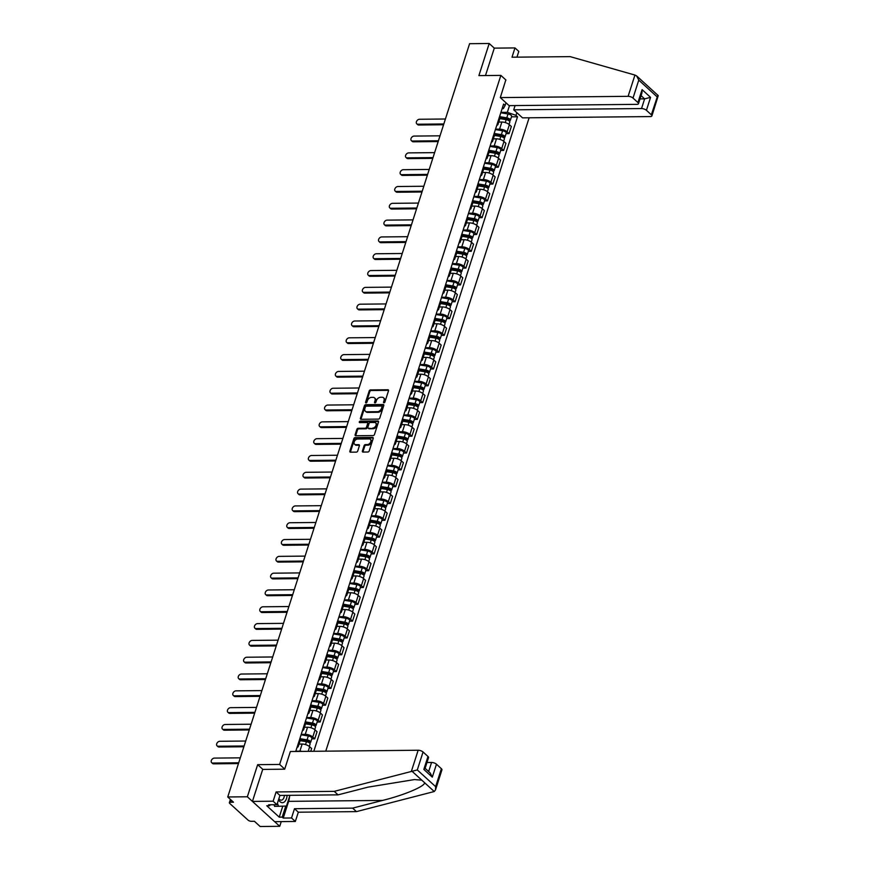 <?xml version="1.0" encoding="UTF-8"?>
<svg xmlns="http://www.w3.org/2000/svg" width="870" height="870" viewBox="0 0 870 870"><rect width="100%" height="100%" fill="white"/><g stroke="black" fill="none" stroke-linecap="round" stroke-linejoin="round"><path stroke-width="1.3" d="M383.985 402.799A0.848 0.587 -47.6 0 0 384.899 402.049L388.509 390.815A1.207 0.848 -47.6 0 0 387.889 389.76L370.479 389.934A1.207 0.848 -47.6 0 0 369.174 391L365.563 402.244A0.848 0.587 -47.6 0 0 366.912 402.223L367.379 400.776A3.861 2.708 -47.6 0 1 371.566 397.362L373.012 397.34A3.861 2.708 -47.6 0 1 374.524 397.873A3.861 2.708 -47.6 0 1 375.024 400.7L374.557 402.147A0.848 0.587 -47.6 0 0 375.905 402.136L376.373 400.689A3.861 2.708 -47.6 0 1 380.56 397.264L382.006 397.253A3.861 2.708 -47.6 0 1 383.518 397.786A3.861 2.708 -47.6 0 1 384.018 400.613L383.55 402.06A0.848 0.587 -47.6 0 0 383.985 402.799M362.388 451.008A1.207 0.848 -47.6 0 0 363.018 452.063L367.901 452.008A1.207 0.848 -47.6 0 0 369.206 450.943L373.208 438.458A1.207 0.848 -47.6 0 0 372.588 437.414L355.178 437.588A1.207 0.848 -47.6 0 0 353.872 438.654L349.86 451.138A1.207 0.848 -47.6 0 0 350.49 452.182L356.385 452.128A1.207 0.848 -47.6 0 0 357.7 451.062L359.408 445.723A1.207 0.848 -47.6 0 0 358.788 444.668L355.852 444.7A3.23 2.262 -47.6 0 1 354.59 444.255A3.23 2.262 -47.6 0 1 354.547 441.09A3.23 2.262 -47.6 0 1 357.679 439.035L369.13 438.926A3.23 2.262 -47.6 0 1 370.402 439.372A3.23 2.262 -47.6 0 1 370.446 442.536A3.23 2.262 -47.6 0 1 367.314 444.581L365.411 444.603A1.207 0.848 -47.6 0 0 364.106 445.668L362.388 451.008L363.029 451.606A1.207 0.848 -47.6 0 0 362.986 452.063M279.629 764.447L257.661 764.665L247.352 796.779L227.744 796.974L469.593 43.696L489.201 43.5L478.891 75.614L500.859 75.396L279.629 764.447L284.718 769.08M378.461 419.112A1.207 0.848 -47.6 0 0 379.766 418.046L383.779 405.561A1.207 0.848 -47.6 0 0 383.148 404.517L365.737 404.691A1.207 0.848 -47.6 0 0 364.432 405.757L360.419 418.242A1.207 0.848 -47.6 0 0 361.05 419.286L378.461 419.112M378.493 422.015L374.481 434.5A1.207 0.848 -47.6 0 1 373.176 435.565L355.765 435.739A1.207 0.848 -47.6 0 1 355.145 434.685L356.852 429.345A1.207 0.848 -47.6 0 1 358.168 428.279L365.226 428.214A1.207 0.848 -47.6 0 0 366.531 427.137L367.673 423.603A1.207 0.848 -47.6 0 0 367.042 422.548L359.691 422.624A0.848 0.587 -47.6 0 1 360.169 421.145L377.863 420.971A1.207 0.848 -47.6 0 1 378.493 422.015M247.352 796.779L279.738 826.304L260.13 826.5L254.399 821.269L251.343 821.302A2.458 0.957 -162.2 0 1 248.07 820.138L229.745 803.434A2.458 0.957 -162.2 0 1 229.375 802.662L230.419 799.41M325.761 751.169L529.123 117.787M279.738 826.304L281.249 821.606M227.744 796.974L233.475 802.194L230.419 802.227A2.458 0.957 -162.2 0 0 229.375 802.662M516.954 57.148L518.803 51.417L514.975 47.926L494.29 48.133L489.201 43.5M497.488 123.094A5.655 2.197 17.8 0 1 497.966 124.486L500.25 117.374A5.655 2.197 -162.2 0 0 499.771 115.982M495.53 129.173L499.576 129.141A5.655 2.197 17.8 0 1 507.09 131.805L509.374 124.693A5.655 2.197 -162.2 0 0 501.859 122.028L498.738 122.05M509.374 124.693L511.342 126.498L509.059 133.61L506.079 133.643M497.966 124.486A5.655 2.197 17.8 0 1 496.759 125.345M507.09 131.805L509.059 133.61M492.083 139.907A5.655 2.197 17.8 0 1 492.561 141.299L494.845 134.187A5.655 2.197 -162.2 0 0 494.367 132.795M500.674 150.456L503.665 150.423L505.948 143.311L503.969 141.505A5.655 2.197 -162.2 0 0 496.465 138.83L493.344 138.863M492.561 141.299A5.655 2.197 17.8 0 1 491.365 142.158M490.136 145.986L494.182 145.953A5.655 2.197 17.8 0 1 501.685 148.618L503.665 150.423M486.689 156.72A5.655 2.197 17.8 0 1 487.167 158.112L489.451 150.999A5.655 2.197 -162.2 0 0 488.973 149.596M495.28 167.257L498.271 167.236L500.554 160.124L498.575 158.318A5.655 2.197 -162.2 0 0 491.061 155.643L487.95 155.676M487.167 158.112A5.655 2.197 17.8 0 1 485.96 158.96M484.731 162.799L488.777 162.755A5.655 2.197 17.8 0 1 496.291 165.43L498.271 167.236M481.295 173.521A5.655 2.197 17.8 0 1 481.773 174.924L484.057 167.812A5.655 2.197 -162.2 0 0 483.579 166.409M489.886 184.07L492.866 184.048L495.15 176.936L493.181 175.131A5.655 2.197 -162.2 0 0 485.667 172.456L482.546 172.488M481.773 174.924A5.655 2.197 17.8 0 1 480.566 175.773M479.337 179.611L483.383 179.568A5.655 2.197 17.8 0 1 490.897 182.243L492.866 184.048M475.89 190.334A5.655 2.197 17.8 0 1 476.368 191.737L478.652 184.625A5.655 2.197 -162.2 0 0 478.174 183.222M484.481 200.883L487.472 200.85L489.756 193.738L487.776 191.944A5.655 2.197 -162.2 0 0 480.273 189.268L477.151 189.301M476.368 191.737A5.655 2.197 17.8 0 1 475.172 192.585M473.943 196.424L477.989 196.381A5.655 2.197 17.8 0 1 485.493 199.056L487.472 200.85M470.496 207.147A5.655 2.197 17.8 0 1 470.974 208.539L473.258 201.427A5.655 2.197 -162.2 0 0 472.78 200.035M479.087 217.696L482.078 217.663L484.362 210.551L482.382 208.756A5.655 2.197 -162.2 0 0 474.868 206.081L471.757 206.114M470.974 208.539A5.655 2.197 17.8 0 1 469.767 209.398M468.538 213.237L472.584 213.193A5.655 2.197 17.8 0 1 480.099 215.869L482.078 217.663M465.102 223.96A5.655 2.197 17.8 0 1 465.58 225.352L467.864 218.239A5.655 2.197 -162.2 0 0 467.386 216.847M473.693 234.508L476.673 234.476L478.957 227.364L476.988 225.569A5.655 2.197 -162.2 0 0 469.474 222.894L466.353 222.927M465.58 225.352A5.655 2.197 17.8 0 1 464.373 226.211M463.144 230.05L467.19 230.006A5.655 2.197 17.8 0 1 474.705 232.681L476.673 234.476M459.697 240.772A5.655 2.197 17.8 0 1 460.176 242.164L462.459 235.052A5.655 2.197 -162.2 0 0 461.981 233.66M468.288 251.321L471.279 251.289L473.563 244.176L471.583 242.371A5.655 2.197 -162.2 0 0 464.08 239.707L460.959 239.739M460.176 242.164A5.655 2.197 17.8 0 1 458.979 243.024M457.75 246.852L461.796 246.819A5.655 2.197 17.8 0 1 469.3 249.483L471.279 251.289M454.303 257.585A5.655 2.197 17.8 0 1 454.782 258.977L457.065 251.865A5.655 2.197 -162.2 0 0 456.587 250.473M462.894 268.134L465.885 268.101L468.169 260.989L466.189 259.184A5.655 2.197 -162.2 0 0 458.675 256.519L455.565 256.541M454.782 258.977A5.655 2.197 17.8 0 1 453.574 259.836M452.346 263.664L456.391 263.632A5.655 2.197 17.8 0 1 463.906 266.296L465.885 268.101M448.909 274.398A5.655 2.197 17.8 0 1 449.388 275.79L451.671 268.678A5.655 2.197 -162.2 0 0 451.193 267.286M457.5 284.936L460.48 284.914L462.764 277.802L460.796 275.997A5.655 2.197 -162.2 0 0 453.281 273.321L450.171 273.354M449.388 275.79A5.655 2.197 17.8 0 1 448.18 276.649M446.952 280.477L450.997 280.434A5.655 2.197 17.8 0 1 458.512 283.109L460.48 284.914M443.504 291.2A5.655 2.197 17.8 0 1 443.983 292.603L446.266 285.49A5.655 2.197 -162.2 0 0 445.788 284.088M452.096 301.749L455.086 301.727L457.37 294.615L455.391 292.809A5.655 2.197 -162.2 0 0 447.887 290.134L444.766 290.167M443.983 292.603A5.655 2.197 17.8 0 1 442.786 293.451M441.558 297.29L445.603 297.246A5.655 2.197 17.8 0 1 453.107 299.922L455.086 301.727M438.11 308.013A5.655 2.197 17.8 0 1 438.589 309.415L440.872 302.303A5.655 2.197 -162.2 0 0 440.394 300.9M446.701 318.561L449.692 318.54L451.976 311.416L449.997 309.622A5.655 2.197 -162.2 0 0 442.482 306.947L439.372 306.979M438.589 309.415A5.655 2.197 17.8 0 1 437.382 310.264M436.153 314.103L440.198 314.059A5.655 2.197 17.8 0 1 447.713 316.734L449.692 318.54M432.716 324.825A5.655 2.197 17.8 0 1 433.195 326.228L435.478 319.116A5.655 2.197 -162.2 0 0 435 317.713M441.308 335.374L444.287 335.341L446.571 328.229L444.603 326.435A5.655 2.197 -162.2 0 0 437.088 323.76L433.978 323.792M433.195 326.228A5.655 2.197 17.8 0 1 431.988 327.076M430.759 330.915L434.804 330.872A5.655 2.197 17.8 0 1 442.319 333.547L444.287 335.341M427.311 341.638A5.655 2.197 17.8 0 1 427.79 343.03L430.074 335.918A5.655 2.197 -162.2 0 0 429.595 334.526M435.903 352.187L438.893 352.154L441.177 345.042L439.198 343.248A5.655 2.197 -162.2 0 0 431.694 340.572L428.573 340.605M427.79 343.03A5.655 2.197 17.8 0 1 426.594 343.889M425.365 347.728L429.41 347.685A5.655 2.197 17.8 0 1 436.914 350.36L438.893 352.154M421.917 358.451A5.655 2.197 17.8 0 1 422.396 359.843L424.68 352.731A5.655 2.197 -162.2 0 0 424.201 351.339M430.509 369L433.499 368.967L435.783 361.855L433.804 360.049A5.655 2.197 -162.2 0 0 426.289 357.385L423.179 357.418M422.396 359.843A5.655 2.197 17.8 0 1 421.2 360.702M419.96 364.541L424.005 364.497A5.655 2.197 17.8 0 1 431.52 367.173L433.499 368.967M416.523 375.264A5.655 2.197 17.8 0 1 417.002 376.656L419.286 369.543A5.655 2.197 -162.2 0 0 418.807 368.151M425.115 385.812L428.105 385.78L430.378 378.667L428.41 376.862A5.655 2.197 -162.2 0 0 420.895 374.198L417.785 374.23M417.002 376.656A5.655 2.197 17.8 0 1 415.795 377.515M414.566 381.343L418.611 381.31A5.655 2.197 17.8 0 1 426.126 383.974L428.105 385.78M411.118 392.076A5.655 2.197 17.8 0 1 411.597 393.468L413.881 386.356A5.655 2.197 -162.2 0 0 413.402 384.964M419.721 402.625L422.7 402.592L424.984 395.48L423.016 393.675A5.655 2.197 -162.2 0 0 415.501 391.011L412.38 391.032M411.597 393.468A5.655 2.197 17.8 0 1 410.401 394.327M409.172 398.155L413.217 398.123A5.655 2.197 17.8 0 1 420.732 400.787L422.7 402.592M405.724 408.889A5.655 2.197 17.8 0 1 406.203 410.281L408.487 403.169A5.655 2.197 -162.2 0 0 408.008 401.777M414.316 419.427L417.306 419.405L419.59 412.293L417.611 410.488A5.655 2.197 -162.2 0 0 410.096 407.812L406.986 407.845M406.203 410.281A5.655 2.197 17.8 0 1 405.007 411.14M403.767 414.968L407.812 414.925A5.655 2.197 17.8 0 1 415.327 417.6L417.306 419.405M400.33 425.691A5.655 2.197 17.8 0 1 400.809 427.094L403.093 419.982A5.655 2.197 -162.2 0 0 402.614 418.579M408.922 436.24L411.912 436.218L414.196 429.106L412.217 427.3A5.655 2.197 -162.2 0 0 404.702 424.625L401.592 424.658M400.809 427.094A5.655 2.197 17.8 0 1 399.602 427.942M398.373 431.781L402.418 431.737A5.655 2.197 17.8 0 1 409.933 434.413L411.912 436.218M394.926 442.504A5.655 2.197 17.8 0 1 395.404 443.907L397.688 436.794A5.655 2.197 -162.2 0 0 397.209 435.391M403.528 453.053L406.507 453.02L408.791 445.908L406.823 444.113A5.655 2.197 -162.2 0 0 399.308 441.438L396.187 441.471M395.404 443.907A5.655 2.197 17.8 0 1 394.208 444.755M392.979 448.594L397.024 448.55A5.655 2.197 17.8 0 1 404.539 451.225L406.507 453.02M389.532 459.316A5.655 2.197 17.8 0 1 390.01 460.719L392.294 453.607A5.655 2.197 -162.2 0 0 391.815 452.204M398.123 469.865L401.113 469.833L403.397 462.72L401.418 460.926A5.655 2.197 -162.2 0 0 393.903 458.251L390.793 458.283M390.01 460.719A5.655 2.197 17.8 0 1 388.814 461.568M387.574 465.406L391.62 465.363A5.655 2.197 17.8 0 1 399.134 468.038L401.113 469.833M384.138 476.129A5.655 2.197 17.8 0 1 384.616 477.521L386.9 470.409A5.655 2.197 -162.2 0 0 386.421 469.017M392.729 486.678L395.719 486.645L398.003 479.533L396.024 477.739A5.655 2.197 -162.2 0 0 388.509 475.063L385.399 475.096M384.616 477.521A5.655 2.197 17.8 0 1 383.409 478.38M382.18 482.219L386.226 482.176A5.655 2.197 17.8 0 1 393.74 484.851L395.719 486.645M378.733 492.942A5.655 2.197 17.8 0 1 379.211 494.334L381.495 487.222A5.655 2.197 -162.2 0 0 381.017 485.83M387.335 503.491L390.315 503.458L392.598 496.346L390.63 494.541A5.655 2.197 -162.2 0 0 383.115 491.876L379.994 491.909M379.211 494.334A5.655 2.197 17.8 0 1 378.015 495.193M376.786 499.032L380.832 498.988A5.655 2.197 17.8 0 1 388.346 501.653L390.315 503.458M373.339 509.755A5.655 2.197 17.8 0 1 373.817 511.147L376.101 504.034A5.655 2.197 -162.2 0 0 375.622 502.642M381.93 520.303L384.921 520.271L387.204 513.159L385.225 511.353A5.655 2.197 -162.2 0 0 377.71 508.689L374.6 508.722M373.817 511.147A5.655 2.197 17.8 0 1 372.621 512.006M371.381 515.834L375.427 515.801A5.655 2.197 17.8 0 1 382.941 518.466L384.921 520.271M367.945 526.567A5.655 2.197 17.8 0 1 368.423 527.959L370.707 520.847A5.655 2.197 -162.2 0 0 370.228 519.455M376.536 537.116L379.527 537.084L381.81 529.971L379.831 528.166A5.655 2.197 -162.2 0 0 372.316 525.502L369.206 525.524M368.423 527.959A5.655 2.197 17.8 0 1 367.216 528.819M365.987 532.647L370.033 532.614A5.655 2.197 17.8 0 1 377.547 535.278L379.527 537.084M362.54 543.38A5.655 2.197 17.8 0 1 363.029 544.772L365.302 537.66A5.655 2.197 -162.2 0 0 364.824 536.268M371.142 553.918L374.122 553.896L376.405 546.784L374.437 544.979A5.655 2.197 -162.2 0 0 366.922 542.304L363.801 542.336M363.029 544.772A5.655 2.197 17.8 0 1 361.822 545.631M360.593 549.459L364.639 549.416A5.655 2.197 17.8 0 1 372.153 552.091L374.122 553.896M357.146 560.182A5.655 2.197 17.8 0 1 357.624 561.585L359.908 554.473A5.655 2.197 -162.2 0 0 359.43 553.07M365.737 570.731L368.728 570.709L371.012 563.597L369.032 561.792A5.655 2.197 -162.2 0 0 361.518 559.116L358.407 559.149M357.624 561.585A5.655 2.197 17.8 0 1 356.428 562.433M355.188 566.272L359.234 566.229A5.655 2.197 17.8 0 1 366.748 568.904L368.728 570.709M351.752 576.995A5.655 2.197 17.8 0 1 352.23 578.398L354.514 571.285A5.655 2.197 -162.2 0 0 354.036 569.883M360.343 587.544L363.334 587.511L365.617 580.399L363.638 578.604A5.655 2.197 -162.2 0 0 356.124 575.929L353.013 575.962M352.23 578.398A5.655 2.197 17.8 0 1 351.023 579.246M349.794 583.085L353.84 583.041A5.655 2.197 17.8 0 1 361.354 585.717L363.334 587.511M346.347 593.808A5.655 2.197 17.8 0 1 346.836 595.211L349.12 588.087A5.655 2.197 -162.2 0 0 348.631 586.695M354.949 604.356L357.929 604.324L360.213 597.211L358.244 595.417A5.655 2.197 -162.2 0 0 350.73 592.742L347.608 592.774M346.836 595.211A5.655 2.197 17.8 0 1 345.629 596.059M344.4 599.898L348.446 599.854A5.655 2.197 17.8 0 1 355.96 602.529L357.929 604.324M340.953 610.62A5.655 2.197 17.8 0 1 341.431 612.012L343.715 604.9A5.655 2.197 -162.2 0 0 343.237 603.508M349.544 621.169L352.535 621.136L354.819 614.024L352.839 612.23A5.655 2.197 -162.2 0 0 345.336 609.555L342.214 609.587M341.431 612.012A5.655 2.197 17.8 0 1 340.235 612.871M338.995 616.71L343.052 616.667A5.655 2.197 17.8 0 1 350.556 619.342L352.535 621.136M335.559 627.433A5.655 2.197 17.8 0 1 336.037 628.825L338.321 621.713A5.655 2.197 -162.2 0 0 337.843 620.321M344.15 637.982L347.141 637.949L349.425 630.837L347.445 629.032A5.655 2.197 -162.2 0 0 339.931 626.367L336.82 626.4M336.037 628.825A5.655 2.197 17.8 0 1 334.83 629.684M333.601 633.523L337.647 633.48A5.655 2.197 17.8 0 1 345.162 636.144L347.141 637.949M330.154 644.246A5.655 2.197 17.8 0 1 330.644 645.638L332.927 638.526A5.655 2.197 -162.2 0 0 332.438 637.134M338.756 654.795L341.736 654.762L344.02 647.65L342.051 645.844A5.655 2.197 -162.2 0 0 334.537 643.18L331.416 643.213M330.644 645.638A5.655 2.197 17.8 0 1 329.436 646.497M328.207 650.325L332.253 650.292A5.655 2.197 17.8 0 1 339.768 652.957L341.736 654.762M324.76 661.059A5.655 2.197 17.8 0 1 325.239 662.451L327.522 655.338A5.655 2.197 -162.2 0 0 327.044 653.946M333.351 671.607L336.342 671.575L338.626 664.462L336.647 662.657A5.655 2.197 -162.2 0 0 329.143 659.993L326.022 660.015M325.239 662.451A5.655 2.197 17.8 0 1 324.042 663.31M322.803 667.138L326.859 667.105A5.655 2.197 17.8 0 1 334.363 669.769L336.342 671.575M319.366 677.871A5.655 2.197 17.8 0 1 319.845 679.263L322.128 672.151A5.655 2.197 -162.2 0 0 321.65 670.759M327.957 688.409L330.948 688.387L333.232 681.275L331.252 679.47A5.655 2.197 -162.2 0 0 323.738 676.795L320.628 676.827M319.845 679.263A5.655 2.197 17.8 0 1 318.637 680.122M317.409 683.95L321.454 683.907A5.655 2.197 17.8 0 1 328.969 686.582L330.948 688.387M313.961 694.673A5.655 2.197 17.8 0 1 314.451 696.076L316.734 688.964A5.655 2.197 -162.2 0 0 316.245 687.561M322.563 705.222L325.543 705.2L327.827 698.088L325.858 696.283A5.655 2.197 -162.2 0 0 318.344 693.607L315.223 693.64M314.451 696.076A5.655 2.197 17.8 0 1 313.243 696.924M312.015 700.763L316.06 700.72A5.655 2.197 17.8 0 1 323.575 703.395L325.543 705.2M308.567 711.486A5.655 2.197 17.8 0 1 309.046 712.889L311.329 705.777A5.655 2.197 -162.2 0 0 310.851 704.374M317.158 722.035L320.149 722.002L322.433 714.89L320.454 713.096A5.655 2.197 -162.2 0 0 312.95 710.42L309.829 710.453M309.046 712.889A5.655 2.197 17.8 0 1 307.849 713.737M306.61 717.576L310.666 717.532A5.655 2.197 17.8 0 1 318.17 720.208L320.149 722.002M303.173 728.299A5.655 2.197 17.8 0 1 303.652 729.691L305.935 722.578A5.655 2.197 -162.2 0 0 305.457 721.186M311.764 738.847L314.755 738.815L317.039 731.703L315.06 729.908A5.655 2.197 -162.2 0 0 307.545 727.233L304.435 727.266M303.652 729.691A5.655 2.197 17.8 0 1 302.445 730.55M301.216 734.389L305.261 734.345A5.655 2.197 17.8 0 1 312.776 737.02L314.755 738.815M297.768 745.111A5.655 2.197 17.8 0 1 298.258 746.504L300.541 739.391A5.655 2.197 -162.2 0 0 300.052 737.999M310.742 751.31L311.634 748.515L309.666 746.721A5.655 2.197 -162.2 0 0 302.151 744.046L299.03 744.078M298.258 746.504A5.655 2.197 17.8 0 1 297.051 747.363M295.822 751.201L299.867 751.158A5.655 2.197 17.8 0 1 302.097 751.397M295.735 751.462L503.589 104.074L505.111 105.455L503.317 108.641L502.12 108.652M500.924 112.36L507.34 112.306L509.483 105.629M516.856 112.687L515.997 115.384L507.34 112.306M313.798 751.288L517.519 116.765L515.997 115.384M505.111 105.455L505.981 102.769M500.859 75.396L505.948 80.029M257.661 764.665L262.86 769.406M511.473 116.83L517.519 116.765M384.17 402.767A0.848 0.587 -47.6 0 1 384.192 402.658L384.66 401.2A3.861 2.708 -47.6 0 0 384.17 398.373L383.518 397.786M374.524 397.873L375.177 398.471A3.861 2.708 -47.6 0 1 375.666 401.287L375.198 402.745A0.848 0.587 -47.6 0 0 375.177 402.864M388.564 390.358A1.207 0.848 -47.6 0 0 388.531 390.347L371.12 390.521A1.207 0.848 -47.6 0 0 369.815 391.598L366.205 402.832A0.848 0.587 -47.6 0 0 366.183 402.951M383.822 405.105A1.207 0.848 -47.6 0 0 383.79 405.105L366.39 405.279A1.207 0.848 -47.6 0 0 365.074 406.344L361.072 418.829A1.207 0.848 -47.6 0 0 361.017 419.286M382.05 406.747A0.848 0.587 -47.6 0 0 381.604 406.007L366.324 406.159A0.848 0.587 -47.6 0 0 365.411 406.91L364.921 408.443A3.861 2.708 -47.6 0 0 365.411 411.26A3.861 2.708 -47.6 0 0 366.922 411.793L377.373 411.695A3.861 2.708 -47.6 0 0 381.549 408.28L382.05 406.747L382.691 407.334A0.848 0.587 -47.6 0 0 382.256 406.605M365.411 411.26L366.063 411.858A3.861 2.708 -47.6 0 0 367.575 412.391L366.922 411.793M382.691 407.334L382.202 408.867A3.861 2.708 -47.6 0 1 378.015 412.282L367.575 412.391M367.51 422.722L368.162 423.309A1.207 0.848 -47.6 0 1 368.314 424.19L367.183 427.735A1.207 0.848 -47.6 0 1 365.868 428.801L358.81 428.866A1.207 0.848 -47.6 0 0 357.505 429.932L355.786 435.283A1.207 0.848 -47.6 0 0 355.743 435.739M378.548 421.558A1.207 0.848 -47.6 0 0 378.515 421.558L360.811 421.732A0.848 0.587 -47.6 0 0 359.865 422.624M372.556 428.138A3.23 2.262 -47.6 0 0 375.677 426.093A3.23 2.262 -47.6 0 0 375.633 422.918A3.23 2.262 -47.6 0 0 374.372 422.483L370.326 422.515A1.207 0.848 -47.6 0 0 369.021 423.581L367.89 427.126A1.207 0.848 -47.6 0 0 368.51 428.181L373.197 428.725A3.23 2.262 -47.6 0 0 376.329 426.681A3.23 2.262 -47.6 0 0 376.286 423.516L375.633 422.918M368.043 428.007L368.684 428.605A1.207 0.848 -47.6 0 0 369.163 428.769L368.51 428.181M373.197 428.725L369.163 428.769M370.402 439.372L371.044 439.959A3.23 2.262 -47.6 0 1 371.099 443.124A3.23 2.262 -47.6 0 1 367.966 445.179L366.053 445.19A1.207 0.848 -47.6 0 0 364.747 446.266L363.029 451.606M354.59 444.255L355.243 444.842A3.23 2.262 -47.6 0 0 356.504 445.288L355.852 444.7M359.462 445.255A1.207 0.848 -47.6 0 0 359.43 445.255L356.504 445.288M373.263 438.001A1.207 0.848 -47.6 0 0 373.23 438.001L355.819 438.175A1.207 0.848 -47.6 0 0 354.514 439.241L350.512 451.726A1.207 0.848 -47.6 0 0 350.458 452.182M499.848 118.624L506.177 119.668A3.078 1.196 17.8 0 1 509.809 122.007L509.037 124.41M500.228 117.428L507.134 118.559A1.479 0.576 17.8 0 1 508.874 119.69A1.479 0.576 17.8 0 1 508.254 119.94L508.145 120.277M445.407 119.005L419.481 119.266A2.827 1.979 -47.6 0 0 416.741 121.06A2.827 1.979 -47.6 0 0 416.784 123.834A2.827 1.979 -47.6 0 0 417.883 124.225L443.82 123.964M500.239 116.765L506.775 117.841A3.078 1.196 17.8 0 1 510.396 120.18A3.078 1.196 17.8 0 1 509.091 120.712L509.059 120.81M500.794 112.774L508.015 113.959A3.078 1.196 17.8 0 1 511.647 116.297L510.396 120.18M443.569 124.747L418.731 124.997A2.827 1.979 132.4 0 1 417.622 124.606L416.784 123.834M508.515 119.114L509.091 120.712M494.443 135.437L500.783 136.481A3.078 1.196 17.8 0 1 504.415 138.819L503.643 141.223M494.834 134.241L501.74 135.372A1.479 0.576 17.8 0 1 503.48 136.503A1.479 0.576 17.8 0 1 502.849 136.753L502.751 137.09M440.013 135.818L414.076 136.079A2.827 1.979 -47.6 0 0 411.336 137.873A2.827 1.979 -47.6 0 0 411.379 140.646A2.827 1.979 -47.6 0 0 412.489 141.038L438.426 140.777M494.834 133.578L501.37 134.643A3.078 1.196 17.8 0 1 505.002 136.981A3.078 1.196 17.8 0 1 503.697 137.525L503.665 137.623M495.4 129.586L502.621 130.772A3.078 1.196 17.8 0 1 506.242 133.11L505.002 136.981M438.175 141.56L413.337 141.799A2.827 1.979 132.4 0 1 412.228 141.418L411.379 140.646M503.121 135.927L503.697 137.525M489.049 152.25L495.389 153.294A3.078 1.196 17.8 0 1 499.01 155.632L498.238 158.035M489.429 151.054L496.346 152.185A1.479 0.576 17.8 0 1 498.086 153.305A1.479 0.576 17.8 0 1 497.455 153.566L497.346 153.903M434.619 152.631L408.683 152.892A2.827 1.979 -47.6 0 0 405.942 154.686A2.827 1.979 -47.6 0 0 405.985 157.459A2.827 1.979 -47.6 0 0 407.095 157.851L433.021 157.59M489.44 150.39L495.976 151.456A3.078 1.196 17.8 0 1 499.608 153.794A3.078 1.196 17.8 0 1 498.292 154.338L498.271 154.436M490.006 146.399L497.216 147.585A3.078 1.196 17.8 0 1 500.848 149.923L499.608 153.794M432.771 158.373L407.932 158.612A2.827 1.979 132.4 0 1 406.823 158.22L405.985 157.459M497.727 152.739L498.292 154.338M634.937 75.059L636.666 75.951L638.765 80.127L633.012 98.071A3.687 1.435 -162.2 0 0 628.107 96.331L634.937 75.059L570.144 56.626L512.006 57.202L514.975 47.926M515.083 105.574L513.713 109.827L522.522 117.852L650.325 116.58A3.687 1.435 -162.2 0 0 651.891 115.938A3.687 1.435 -162.2 0 0 651.336 114.786L646.421 110.294A3.687 1.435 -162.2 0 0 641.516 108.554L644.626 98.854L650.564 97.364L646.421 110.294M513.713 109.827L641.516 108.554M505.829 79.92L500.304 97.592L509.113 105.629L636.916 104.356A3.687 1.435 -162.2 0 0 638.482 103.715A3.687 1.435 -162.2 0 0 637.928 102.562L633.012 98.071M500.304 97.592L628.107 96.331M494.29 48.133L485.482 75.549M640.026 98.897L644.626 98.854L641.081 95.624M637.928 102.562L642.082 89.632L641.962 92.883L638.482 103.715M651.336 114.786L657.742 95.45M651.891 115.938L658.253 95.635L636.666 75.951M289.514 796.637A13.822 8.265 -90.6 0 1 288.612 801.357L283.25 818.061L291.526 817.985L294.495 808.708L352.633 808.132L356.45 811.623L434.26 791.526L435.511 789.895L435.631 786.643L441.384 768.699A3.687 1.435 17.8 0 1 441.938 769.863L435.511 789.895M352.633 808.132L382.582 800.422C404.061 795.136 424.973 786.328 424.614 782.739L421.798 780.162L414.446 779.574L368.01 787.143L338.06 794.854L279.922 795.43L276.954 804.696L268.667 804.772L269.711 805.718L266.753 805.75L279.248 817.147L282.206 817.115L285.751 806.077M291.526 817.985L295.343 821.465L274.648 821.671L252.43 801.411L262.707 769.406L284.686 769.189L290.362 751.517L418.155 750.244A3.687 1.435 17.8 0 1 423.059 751.995L427.986 756.476A3.687 1.435 17.8 0 1 428.54 757.639L425.06 768.471L423.831 769.406L427.986 756.476M294.495 808.708L298.323 812.199L295.343 821.465M356.45 811.623L298.323 812.199M423.059 751.995L417.296 769.939L334.243 791.363L276.105 791.939L273.126 801.205L276.954 804.696M273.126 801.205L252.43 801.411M283.25 818.061L282.206 817.115M276.105 791.939L279.922 795.43M334.243 791.363L338.06 794.854M428.649 771.549L431.563 762.468A3.687 1.435 17.8 0 1 436.468 764.219L441.384 768.699M431.563 762.468L426.963 762.522M270.015 804.761L269.711 805.718M279.248 817.147L282.772 806.185M436.468 764.219L432.314 777.149L430.215 772.973L425.104 768.308M278.574 799.628A7.993 4.774 89.4 0 0 280.053 801.705A7.993 4.774 89.4 0 0 287.067 795.354M278.889 798.638A5.47 3.262 89.4 0 0 279.596 799.508A5.47 3.262 89.4 0 0 281.195 800.182A5.47 3.262 89.4 0 0 284.392 795.376M289.938 795.321L286.491 806.044L274.626 806.381L274.017 804.717M278.574 806.338L277.421 803.227M483.655 169.063L489.984 170.107A3.078 1.196 17.8 0 1 493.616 172.445L492.844 174.848M484.035 167.867L490.941 168.998A1.479 0.576 17.8 0 1 492.681 170.118A1.479 0.576 17.8 0 1 492.061 170.379L491.952 170.716M429.214 169.443L403.288 169.704A2.827 1.979 -47.6 0 0 400.548 171.499A2.827 1.979 -47.6 0 0 400.591 174.272A2.827 1.979 -47.6 0 0 401.69 174.663L427.627 174.402M484.046 167.192L490.582 168.269A3.078 1.196 17.8 0 1 494.203 170.607A3.078 1.196 17.8 0 1 492.898 171.151L492.866 171.249M484.601 163.201L491.822 164.386A3.078 1.196 17.8 0 1 495.454 166.725L494.203 170.607M427.377 175.185L402.538 175.425A2.827 1.979 132.4 0 1 401.429 175.033L400.591 174.272M492.322 169.541L492.898 171.151M478.25 185.875L484.59 186.909A3.078 1.196 17.8 0 1 488.222 189.258L487.45 191.661M478.641 184.679L485.547 185.81A1.479 0.576 17.8 0 1 487.287 186.93A1.479 0.576 17.8 0 1 486.656 187.191L486.558 187.528M423.82 186.256L397.894 186.517A2.827 1.979 -47.6 0 0 395.143 188.311A2.827 1.979 -47.6 0 0 395.187 191.085A2.827 1.979 -47.6 0 0 396.296 191.465L422.233 191.215M478.641 184.005L485.177 185.082A3.078 1.196 17.8 0 1 488.809 187.42A3.078 1.196 17.8 0 1 487.504 187.953L487.472 188.05M479.207 180.014L486.428 181.199A3.078 1.196 17.8 0 1 490.049 183.537L488.809 187.42M421.983 191.987L397.144 192.237A2.827 1.979 132.4 0 1 396.035 191.846L395.187 191.085M486.928 186.354L487.504 187.953M472.856 202.688L479.196 203.721A3.078 1.196 17.8 0 1 482.828 206.059L482.045 208.474M473.236 201.492L480.153 202.623A1.479 0.576 17.8 0 1 481.893 203.743A1.479 0.576 17.8 0 1 481.262 204.004L481.153 204.33M418.426 203.069L392.49 203.33A2.827 1.979 -47.6 0 0 389.749 205.113A2.827 1.979 -47.6 0 0 389.793 207.886A2.827 1.979 -47.6 0 0 390.902 208.278L416.828 208.028M473.247 200.818L479.783 201.894A3.078 1.196 17.8 0 1 483.415 204.232A3.078 1.196 17.8 0 1 482.11 204.765L482.078 204.863M473.813 196.827L481.023 198.012A3.078 1.196 17.8 0 1 484.655 200.35L483.415 204.232M416.578 208.8L391.739 209.05A2.827 1.979 132.4 0 1 390.63 208.659L389.793 207.886M481.534 203.167L482.11 204.765M467.462 219.501L473.802 220.534A3.078 1.196 17.8 0 1 477.423 222.872L476.651 225.286M467.842 218.294L474.748 219.436A1.479 0.576 17.8 0 1 476.488 220.556A1.479 0.576 17.8 0 1 475.868 220.817L475.76 221.143M413.022 219.882L387.096 220.132A2.827 1.979 -47.6 0 0 384.355 221.926A2.827 1.979 -47.6 0 0 384.399 224.699A2.827 1.979 -47.6 0 0 385.508 225.091L411.434 224.841M467.853 217.63L474.389 218.707A3.078 1.196 17.8 0 1 478.011 221.045A3.078 1.196 17.8 0 1 476.706 221.578L476.673 221.676M468.408 213.639L475.629 214.825A3.078 1.196 17.8 0 1 479.261 217.163L478.011 221.045M411.184 225.613L386.345 225.863A2.827 1.979 132.4 0 1 385.236 225.471L384.399 224.699M476.129 219.979L476.706 221.578M462.057 236.303L468.397 237.347A3.078 1.196 17.8 0 1 472.029 239.685L471.257 242.099M462.448 235.107L469.354 236.248A1.479 0.576 17.8 0 1 471.094 237.369A1.479 0.576 17.8 0 1 470.463 237.63L470.365 237.956M407.628 236.694L381.702 236.944A2.827 1.979 -47.6 0 0 378.95 238.739A2.827 1.979 -47.6 0 0 378.994 241.512A2.827 1.979 -47.6 0 0 380.103 241.903L406.04 241.642M462.448 234.443L468.984 235.52A3.078 1.196 17.8 0 1 472.617 237.858A3.078 1.196 17.8 0 1 471.312 238.391L471.279 238.489M463.014 230.452L470.235 231.637A3.078 1.196 17.8 0 1 473.856 233.976L472.617 237.858M405.79 242.425L380.951 242.676A2.827 1.979 132.4 0 1 379.842 242.284L378.994 241.512M470.735 236.792L471.312 238.391M456.663 253.116L463.003 254.16A3.078 1.196 17.8 0 1 466.635 256.498L465.852 258.901M457.044 251.919L463.96 253.05A1.479 0.576 17.8 0 1 465.7 254.181A1.479 0.576 17.8 0 1 465.069 254.431L464.961 254.769M402.234 253.496L376.297 253.757A2.827 1.979 -47.6 0 0 373.556 255.552A2.827 1.979 -47.6 0 0 373.6 258.325A2.827 1.979 -47.6 0 0 374.709 258.716L400.635 258.455M457.054 251.256L463.59 252.333A3.078 1.196 17.8 0 1 467.223 254.671A3.078 1.196 17.8 0 1 465.918 255.204L465.885 255.301M457.62 247.265L464.83 248.45A3.078 1.196 17.8 0 1 468.462 250.788L467.223 254.671M400.385 259.238L375.546 259.488A2.827 1.979 132.4 0 1 374.437 259.097L373.6 258.325M465.341 253.605L465.918 255.204M451.269 269.928L457.609 270.972A3.078 1.196 17.8 0 1 461.23 273.31L460.458 275.714M451.65 268.732L458.555 269.863A1.479 0.576 17.8 0 1 460.295 270.994A1.479 0.576 17.8 0 1 459.675 271.244L459.567 271.581M396.829 270.309L370.903 270.57A2.827 1.979 -47.6 0 0 368.162 272.364A2.827 1.979 -47.6 0 0 368.206 275.137A2.827 1.979 -47.6 0 0 369.315 275.529L395.241 275.268M451.66 268.069L458.196 269.134A3.078 1.196 17.8 0 1 461.818 271.473A3.078 1.196 17.8 0 1 460.513 272.016L460.48 272.114M452.215 264.078L459.436 265.263A3.078 1.196 17.8 0 1 463.068 267.601L461.818 271.473M394.991 276.051L370.152 276.29A2.827 1.979 132.4 0 1 369.043 275.91L368.206 275.137M459.936 270.418L460.513 272.016M445.864 286.741L452.204 287.785A3.078 1.196 17.8 0 1 455.837 290.123L455.064 292.527M446.256 285.545L453.161 286.676A1.479 0.576 17.8 0 1 454.901 287.796A1.479 0.576 17.8 0 1 454.27 288.057L454.173 288.394M391.435 287.122L365.509 287.383A2.827 1.979 -47.6 0 0 362.757 289.177A2.827 1.979 -47.6 0 0 362.801 291.95A2.827 1.979 -47.6 0 0 363.91 292.342L389.847 292.081M446.256 284.881L452.791 285.947A3.078 1.196 17.8 0 1 456.424 288.285A3.078 1.196 17.8 0 1 455.119 288.829L455.086 288.927M446.821 280.879L454.042 282.076A3.078 1.196 17.8 0 1 457.663 284.414L456.424 288.285M389.597 292.864L364.758 293.103A2.827 1.979 132.4 0 1 363.649 292.712L362.801 291.95M454.542 287.231L455.119 288.829M440.47 303.554L446.81 304.598A3.078 1.196 17.8 0 1 450.442 306.936L449.659 309.339M440.851 302.358L447.767 303.489A1.479 0.576 17.8 0 1 449.507 304.609A1.479 0.576 17.8 0 1 448.876 304.87L448.768 305.207M386.041 303.935L360.104 304.195A2.827 1.979 -47.6 0 0 357.363 305.99A2.827 1.979 -47.6 0 0 357.407 308.763A2.827 1.979 -47.6 0 0 358.516 309.154L384.442 308.894M440.862 301.683L447.397 302.76A3.078 1.196 17.8 0 1 451.03 305.098A3.078 1.196 17.8 0 1 449.725 305.642L449.692 305.74M441.427 297.692L448.648 298.878A3.078 1.196 17.8 0 1 452.269 301.216L451.03 305.098M384.192 309.676L359.353 309.916A2.827 1.979 132.4 0 1 358.244 309.524L357.407 308.763M449.148 304.032L449.725 305.642M435.076 320.367L441.416 321.4A3.078 1.196 17.8 0 1 445.038 323.749L444.265 326.152M435.457 319.17L442.362 320.301A1.479 0.576 17.8 0 1 444.102 321.421A1.479 0.576 17.8 0 1 443.482 321.683L443.374 322.009M380.636 320.747L354.71 321.008A2.827 1.979 -47.6 0 0 351.969 322.803A2.827 1.979 -47.6 0 0 352.013 325.576A2.827 1.979 -47.6 0 0 353.122 325.956L379.048 325.706M435.468 318.496L442.003 319.573A3.078 1.196 17.8 0 1 445.625 321.911A3.078 1.196 17.8 0 1 444.32 322.444L444.287 322.542M436.022 314.505L443.243 315.69A3.078 1.196 17.8 0 1 446.875 318.028L445.625 321.911M378.798 326.478L353.959 326.728A2.827 1.979 132.4 0 1 352.85 326.337L352.013 325.576M443.743 320.845L444.32 322.444M429.671 337.179L436.011 338.212A3.078 1.196 17.8 0 1 439.644 340.551L438.871 342.965M430.063 335.972L436.968 337.114A1.479 0.576 17.8 0 1 438.708 338.234A1.479 0.576 17.8 0 1 438.078 338.495L437.98 338.821M375.242 337.56L349.316 337.81A2.827 1.979 -47.6 0 0 346.564 339.604A2.827 1.979 -47.6 0 0 346.608 342.378A2.827 1.979 -47.6 0 0 347.717 342.769L373.654 342.519M430.063 335.309L436.599 336.385A3.078 1.196 17.8 0 1 440.231 338.724A3.078 1.196 17.8 0 1 438.926 339.256L438.893 339.354M430.628 331.318L437.849 332.503A3.078 1.196 17.8 0 1 441.481 334.841L440.231 338.724M373.404 343.291L348.565 343.541A2.827 1.979 132.4 0 1 347.456 343.15L346.608 342.378M438.349 337.658L438.926 339.256M424.277 353.981L430.617 355.025A3.078 1.196 17.8 0 1 434.25 357.363L433.477 359.778M424.658 352.785L431.574 353.927A1.479 0.576 17.8 0 1 433.314 355.047A1.479 0.576 17.8 0 1 432.684 355.308L432.575 355.634M369.848 354.373L343.911 354.623A2.827 1.979 -47.6 0 0 341.171 356.417A2.827 1.979 -47.6 0 0 341.214 359.19A2.827 1.979 -47.6 0 0 342.323 359.582L368.249 359.332M424.669 352.122L431.205 353.198A3.078 1.196 17.8 0 1 434.837 355.536A3.078 1.196 17.8 0 1 433.532 356.069L433.499 356.167M425.234 348.13L432.455 349.316A3.078 1.196 17.8 0 1 436.077 351.654L434.837 355.536M368.01 360.104L343.161 360.354A2.827 1.979 132.4 0 1 342.051 359.962L341.214 359.19M432.955 354.471L433.532 356.069M418.883 370.794L425.223 371.838A3.078 1.196 17.8 0 1 428.845 374.176L428.073 376.579M419.264 369.598L426.169 370.74A1.479 0.576 17.8 0 1 427.909 371.86A1.479 0.576 17.8 0 1 427.29 372.11L427.181 372.447M364.454 371.185L338.517 371.436A2.827 1.979 -47.6 0 0 335.776 373.23A2.827 1.979 -47.6 0 0 335.82 376.003A2.827 1.979 -47.6 0 0 336.929 376.395L362.855 376.134M419.275 368.934L425.811 370.011A3.078 1.196 17.8 0 1 429.432 372.349A3.078 1.196 17.8 0 1 428.127 372.882L428.094 372.98M419.829 364.943L427.05 366.129A3.078 1.196 17.8 0 1 430.683 368.467L429.432 372.349M362.605 376.917L337.767 377.167A2.827 1.979 132.4 0 1 336.657 376.775L335.82 376.003M427.551 371.283L428.127 372.882M413.478 387.607L419.818 388.651A3.078 1.196 17.8 0 1 423.451 390.989L422.679 393.392M413.87 386.41L420.775 387.541A1.479 0.576 17.8 0 1 422.515 388.672A1.479 0.576 17.8 0 1 421.896 388.923L421.787 389.26M359.049 387.987L333.123 388.248A2.827 1.979 -47.6 0 0 330.382 390.043A2.827 1.979 -47.6 0 0 330.415 392.816A2.827 1.979 -47.6 0 0 331.524 393.207L357.461 392.946M413.87 385.747L420.406 386.813A3.078 1.196 17.8 0 1 424.038 389.162A3.078 1.196 17.8 0 1 422.733 389.695L422.7 389.793M414.435 381.756L421.656 382.941A3.078 1.196 17.8 0 1 425.289 385.279L424.038 389.162M357.211 393.729L332.373 393.979A2.827 1.979 132.4 0 1 331.263 393.588L330.415 392.816M422.157 388.096L422.733 389.695M408.084 404.419L414.424 405.463A3.078 1.196 17.8 0 1 418.057 407.802L417.285 410.205M408.465 403.223L415.381 404.354A1.479 0.576 17.8 0 1 417.121 405.485A1.479 0.576 17.8 0 1 416.491 405.735L416.382 406.072M353.655 404.8L327.718 405.061A2.827 1.979 -47.6 0 0 324.978 406.855A2.827 1.979 -47.6 0 0 325.021 409.629A2.827 1.979 -47.6 0 0 326.13 410.02L352.067 409.759M408.476 402.56L415.012 403.626A3.078 1.196 17.8 0 1 418.644 405.964A3.078 1.196 17.8 0 1 417.339 406.507L417.306 406.605M409.041 398.569L416.262 399.754A3.078 1.196 17.8 0 1 419.884 402.092L418.644 405.964M351.817 410.542L326.968 410.781A2.827 1.979 132.4 0 1 325.858 410.401L325.021 409.629M416.763 404.909L417.339 406.507M402.69 421.232L409.03 422.276A3.078 1.196 17.8 0 1 412.652 424.614L411.88 427.018M403.071 420.036L409.977 421.167A1.479 0.576 17.8 0 1 411.717 422.287A1.479 0.576 17.8 0 1 411.097 422.548L410.988 422.885M348.261 421.613L322.324 421.874A2.827 1.979 -47.6 0 0 319.584 423.668A2.827 1.979 -47.6 0 0 319.627 426.441A2.827 1.979 -47.6 0 0 320.736 426.833L346.662 426.572M403.082 419.373L409.618 420.438A3.078 1.196 17.8 0 1 413.239 422.776A3.078 1.196 17.8 0 1 411.934 423.32L411.901 423.418M403.637 415.371L410.857 416.556A3.078 1.196 17.8 0 1 414.49 418.905L413.239 422.776M346.412 427.355L321.574 427.594A2.827 1.979 132.4 0 1 320.464 427.203L319.627 426.441M411.358 421.722L411.934 423.32M397.285 438.045L403.626 439.089A3.078 1.196 17.8 0 1 407.258 441.427L406.486 443.83M397.677 436.849L404.583 437.98A1.479 0.576 17.8 0 1 406.323 439.1A1.479 0.576 17.8 0 1 405.703 439.361L405.594 439.698M342.856 438.426L316.93 438.687A2.827 1.979 -47.6 0 0 314.19 440.481A2.827 1.979 -47.6 0 0 314.222 443.254A2.827 1.979 -47.6 0 0 315.331 443.646L341.268 443.385M397.677 436.174L404.213 437.251A3.078 1.196 17.8 0 1 407.845 439.589A3.078 1.196 17.8 0 1 406.54 440.133L406.507 440.231M398.242 432.183L405.463 433.369A3.078 1.196 17.8 0 1 409.096 435.707L407.845 439.589M341.018 444.157L316.18 444.407A2.827 1.979 132.4 0 1 315.07 444.015L314.222 443.254M405.964 438.523L406.54 440.133M391.892 454.858L398.232 455.891A3.078 1.196 17.8 0 1 401.864 458.24L401.092 460.643M392.272 453.661L399.189 454.792A1.479 0.576 17.8 0 1 400.929 455.913A1.479 0.576 17.8 0 1 400.298 456.174L400.189 456.5M337.462 455.238L311.525 455.499A2.827 1.979 -47.6 0 0 308.785 457.294A2.827 1.979 -47.6 0 0 308.828 460.067A2.827 1.979 -47.6 0 0 309.938 460.447L335.874 460.197M392.283 452.987L398.819 454.064A3.078 1.196 17.8 0 1 402.451 456.402A3.078 1.196 17.8 0 1 401.146 456.935L401.113 457.033M392.849 448.996L400.069 450.181A3.078 1.196 17.8 0 1 403.691 452.52L402.451 456.402M335.624 460.969L310.775 461.22A2.827 1.979 132.4 0 1 309.666 460.828L308.828 460.067M400.57 455.336L401.146 456.935M386.497 471.671L392.838 472.704A3.078 1.196 17.8 0 1 396.459 475.042L395.687 477.456M386.878 470.463L393.784 471.605A1.479 0.576 17.8 0 1 395.535 472.725A1.479 0.576 17.8 0 1 394.904 472.986L394.795 473.313M332.068 472.051L306.131 472.301A2.827 1.979 -47.6 0 0 303.391 474.096A2.827 1.979 -47.6 0 0 303.434 476.869A2.827 1.979 -47.6 0 0 304.543 477.26L330.469 477.01M386.889 469.8L393.425 470.877A3.078 1.196 17.8 0 1 397.046 473.215A3.078 1.196 17.8 0 1 395.741 473.748L395.709 473.846M387.444 465.809L394.665 466.994A3.078 1.196 17.8 0 1 398.297 469.332L397.046 473.215M330.219 477.782L305.381 478.032A2.827 1.979 132.4 0 1 304.272 477.641L303.434 476.869M395.165 472.149L395.741 473.748M381.093 488.472L387.433 489.516A3.078 1.196 17.8 0 1 391.065 491.854L390.293 494.269M381.484 487.276L388.39 488.418A1.479 0.576 17.8 0 1 390.13 489.538A1.479 0.576 17.8 0 1 389.51 489.799L389.401 490.125M326.663 488.864L300.737 489.114A2.827 1.979 -47.6 0 0 297.997 490.908A2.827 1.979 -47.6 0 0 298.029 493.681A2.827 1.979 -47.6 0 0 299.139 494.073L325.075 493.823M381.484 486.613L388.02 487.689A3.078 1.196 17.8 0 1 391.652 490.027A3.078 1.196 17.8 0 1 390.347 490.56L390.315 490.658M382.05 482.622L389.271 483.807A3.078 1.196 17.8 0 1 392.903 486.145L391.652 490.027M324.825 494.595L299.987 494.845A2.827 1.979 132.4 0 1 298.878 494.454L298.029 493.681M389.771 488.962L390.347 490.56M375.699 505.285L382.039 506.329A3.078 1.196 17.8 0 1 385.671 508.667L384.899 511.071M376.09 504.089L382.996 505.231A1.479 0.576 17.8 0 1 384.736 506.351A1.479 0.576 17.8 0 1 384.105 506.601L383.996 506.938M321.269 505.677L295.332 505.927A2.827 1.979 -47.6 0 0 292.592 507.721A2.827 1.979 -47.6 0 0 292.635 510.494A2.827 1.979 -47.6 0 0 293.745 510.886L319.681 510.625M376.09 503.425L382.626 504.502A3.078 1.196 17.8 0 1 386.258 506.84A3.078 1.196 17.8 0 1 384.953 507.373L384.921 507.471M376.656 499.434L383.877 500.62A3.078 1.196 17.8 0 1 387.498 502.958L386.258 506.84M319.431 511.408L294.582 511.658A2.827 1.979 132.4 0 1 293.473 511.266L292.635 510.494M384.377 505.774L384.953 507.373M370.305 522.098L376.645 523.142A3.078 1.196 17.8 0 1 380.266 525.48L379.494 527.883M370.685 520.902L377.591 522.033A1.479 0.576 17.8 0 1 379.342 523.164A1.479 0.576 17.8 0 1 378.711 523.414L378.602 523.751M315.875 522.478L289.938 522.74A2.827 1.979 -47.6 0 0 287.198 524.534A2.827 1.979 -47.6 0 0 287.241 527.307A2.827 1.979 -47.6 0 0 288.351 527.698L314.277 527.438M370.696 520.238L377.232 521.304A3.078 1.196 17.8 0 1 380.853 523.653A3.078 1.196 17.8 0 1 379.548 524.186L379.516 524.284M371.251 516.247L378.472 517.433A3.078 1.196 17.8 0 1 382.104 519.771L380.853 523.653M314.026 528.221L289.188 528.471A2.827 1.979 132.4 0 1 288.079 528.079L287.241 527.307M378.972 522.587L379.548 524.186M364.9 538.911L371.24 539.955A3.078 1.196 17.8 0 1 374.872 542.293L374.1 544.696M365.291 537.714L372.197 538.845A1.479 0.576 17.8 0 1 373.937 539.976A1.479 0.576 17.8 0 1 373.317 540.226L373.208 540.564M310.47 539.291L284.544 539.552A2.827 1.979 -47.6 0 0 281.804 541.347A2.827 1.979 -47.6 0 0 281.837 544.12A2.827 1.979 -47.6 0 0 282.946 544.511L308.883 544.25M365.291 537.051L371.827 538.117A3.078 1.196 17.8 0 1 375.459 540.455A3.078 1.196 17.8 0 1 374.154 540.999L374.122 541.096M365.857 533.06L373.078 534.245A3.078 1.196 17.8 0 1 376.71 536.583L375.459 540.455M308.632 545.033L283.794 545.272A2.827 1.979 132.4 0 1 282.685 544.892L281.837 544.12M373.578 539.4L374.154 540.999M359.506 555.723L365.846 556.767A3.078 1.196 17.8 0 1 369.478 559.106L368.706 561.509M359.897 554.527L366.803 555.658A1.479 0.576 17.8 0 1 368.543 556.778A1.479 0.576 17.8 0 1 367.912 557.039L367.803 557.376M305.076 556.104L279.139 556.365A2.827 1.979 -47.6 0 0 276.399 558.159A2.827 1.979 -47.6 0 0 276.442 560.932A2.827 1.979 -47.6 0 0 277.552 561.324L303.489 561.063M359.897 553.864L366.433 554.929A3.078 1.196 17.8 0 1 370.065 557.268A3.078 1.196 17.8 0 1 368.76 557.811L368.728 557.909M360.463 549.862L367.684 551.047A3.078 1.196 17.8 0 1 371.305 553.396L370.065 557.268M303.238 561.846L278.389 562.085A2.827 1.979 132.4 0 1 277.28 561.694L276.442 560.932M368.184 556.213L368.76 557.811M354.112 572.536L360.452 573.58A3.078 1.196 17.8 0 1 364.073 575.918L363.301 578.322M354.492 571.34L361.398 572.471A1.479 0.576 17.8 0 1 363.149 573.591A1.479 0.576 17.8 0 1 362.518 573.852L362.409 574.189M299.682 572.917L273.745 573.178A2.827 1.979 -47.6 0 0 271.005 574.972A2.827 1.979 -47.6 0 0 271.048 577.745A2.827 1.979 -47.6 0 0 272.158 578.137L298.084 577.876M354.503 570.666L361.039 571.742A3.078 1.196 17.8 0 1 364.66 574.08A3.078 1.196 17.8 0 1 363.355 574.624L363.323 574.722M355.058 566.674L362.279 567.86A3.078 1.196 17.8 0 1 365.911 570.198L364.66 574.08M297.834 578.648L272.995 578.898A2.827 1.979 132.4 0 1 271.886 578.506L271.048 577.745M362.779 573.015L363.355 574.624M348.718 589.349L355.047 590.382A3.078 1.196 17.8 0 1 358.679 592.72L357.907 595.134M349.098 588.153L356.004 589.284A1.479 0.576 17.8 0 1 357.744 590.404A1.479 0.576 17.8 0 1 357.124 590.665L357.015 590.991M294.277 589.729L268.351 589.99A2.827 1.979 -47.6 0 0 265.611 591.785A2.827 1.979 -47.6 0 0 265.644 594.558A2.827 1.979 -47.6 0 0 266.753 594.939L292.69 594.688M349.098 587.478L355.634 588.555A3.078 1.196 17.8 0 1 359.267 590.893A3.078 1.196 17.8 0 1 357.962 591.426L357.929 591.524M349.664 583.487L356.885 584.673A3.078 1.196 17.8 0 1 360.517 587.011L359.267 590.893M292.44 595.461L267.601 595.711A2.827 1.979 132.4 0 1 266.492 595.319L265.644 594.558M357.385 589.827L357.962 591.426M343.313 606.162L349.653 607.195A3.078 1.196 17.8 0 1 353.285 609.533L352.513 611.947M343.704 604.954L350.61 606.096A1.479 0.576 17.8 0 1 352.35 607.216A1.479 0.576 17.8 0 1 351.719 607.477L351.61 607.804M288.883 606.542L262.947 606.792A2.827 1.979 -47.6 0 0 260.206 608.587A2.827 1.979 -47.6 0 0 260.25 611.36A2.827 1.979 -47.6 0 0 261.359 611.751L287.296 611.501M343.704 604.291L350.24 605.368A3.078 1.196 17.8 0 1 353.872 607.706A3.078 1.196 17.8 0 1 352.567 608.239L352.535 608.337M344.27 600.3L351.491 601.485A3.078 1.196 17.8 0 1 355.112 603.823L353.872 607.706M287.046 612.273L262.196 612.524A2.827 1.979 132.4 0 1 261.098 612.132L260.25 611.36M351.991 606.64L352.567 608.239M337.919 622.963L344.259 624.007A3.078 1.196 17.8 0 1 347.88 626.346L347.108 628.76M338.299 621.767L345.205 622.909A1.479 0.576 17.8 0 1 346.956 624.029A1.479 0.576 17.8 0 1 346.325 624.29L346.216 624.616M283.489 623.355L257.553 623.605A2.827 1.979 -47.6 0 0 254.812 625.399A2.827 1.979 -47.6 0 0 254.856 628.173A2.827 1.979 -47.6 0 0 255.965 628.564L281.891 628.314M338.31 621.104L344.846 622.18A3.078 1.196 17.8 0 1 348.468 624.519A3.078 1.196 17.8 0 1 347.163 625.051L347.13 625.149M338.865 617.113L346.086 618.298A3.078 1.196 17.8 0 1 349.718 620.636L348.468 624.519M281.641 629.086L256.802 629.336A2.827 1.979 132.4 0 1 255.693 628.945L254.856 628.173M346.597 623.453L347.163 625.051M332.525 639.776L338.854 640.82A3.078 1.196 17.8 0 1 342.486 643.158L341.714 645.562M332.905 638.58L339.811 639.722A1.479 0.576 17.8 0 1 341.551 640.842A1.479 0.576 17.8 0 1 340.931 641.092L340.822 641.429M278.085 640.168L252.159 640.418A2.827 1.979 -47.6 0 0 249.418 642.212A2.827 1.979 -47.6 0 0 249.451 644.985A2.827 1.979 -47.6 0 0 250.56 645.377L276.497 645.116M332.905 637.917L339.441 638.993A3.078 1.196 17.8 0 1 343.074 641.331A3.078 1.196 17.8 0 1 341.769 641.864L341.736 641.962M333.471 633.925L340.692 635.111A3.078 1.196 17.8 0 1 344.324 637.449L343.074 641.331M276.247 645.899L251.408 646.149A2.827 1.979 132.4 0 1 250.299 645.757L249.451 644.985M341.192 640.266L341.769 641.864M327.12 656.589L333.46 657.633A3.078 1.196 17.8 0 1 337.092 659.971L336.32 662.375M327.512 655.393L334.417 656.524A1.479 0.576 17.8 0 1 336.157 657.655A1.479 0.576 17.8 0 1 335.526 657.905L335.418 658.242M272.691 656.97L246.754 657.231A2.827 1.979 -47.6 0 0 244.013 659.025A2.827 1.979 -47.6 0 0 244.057 661.798A2.827 1.979 -47.6 0 0 245.166 662.19L271.103 661.929M327.512 654.729L334.047 655.795A3.078 1.196 17.8 0 1 337.68 658.144A3.078 1.196 17.8 0 1 336.375 658.677L336.342 658.775M328.077 650.738L335.298 651.924A3.078 1.196 17.8 0 1 338.919 654.262L337.68 658.144M270.853 662.712L246.003 662.962A2.827 1.979 132.4 0 1 244.905 662.57L244.057 661.798M335.798 657.078L336.375 658.677M321.726 673.402L328.066 674.446A3.078 1.196 17.8 0 1 331.688 676.784L330.915 679.187M322.107 672.205L329.012 673.336A1.479 0.576 17.8 0 1 330.763 674.457A1.479 0.576 17.8 0 1 330.132 674.718L330.024 675.055M267.297 673.782L241.36 674.043A2.827 1.979 -47.6 0 0 238.619 675.838A2.827 1.979 -47.6 0 0 238.663 678.611A2.827 1.979 -47.6 0 0 239.772 679.002L265.698 678.741M322.117 671.542L328.653 672.608A3.078 1.196 17.8 0 1 332.275 674.946A3.078 1.196 17.8 0 1 330.97 675.49L330.948 675.588M322.672 667.551L329.893 668.736A3.078 1.196 17.8 0 1 333.525 671.074L332.275 674.946M265.448 679.524L240.609 679.764A2.827 1.979 132.4 0 1 239.5 679.383L238.663 678.611M330.404 673.891L330.97 675.49M316.332 690.214L322.661 691.258A3.078 1.196 17.8 0 1 326.293 693.597L325.521 696M316.713 689.018L323.618 690.149A1.479 0.576 17.8 0 1 325.358 691.269A1.479 0.576 17.8 0 1 324.738 691.53L324.63 691.867M261.892 690.595L235.966 690.856A2.827 1.979 -47.6 0 0 233.225 692.65A2.827 1.979 -47.6 0 0 233.258 695.424A2.827 1.979 -47.6 0 0 234.367 695.815L260.304 695.554M316.713 688.355L323.248 689.421A3.078 1.196 17.8 0 1 326.881 691.759A3.078 1.196 17.8 0 1 325.576 692.303L325.543 692.4M317.278 684.353L324.499 685.538A3.078 1.196 17.8 0 1 328.131 687.887L326.881 691.759M260.054 696.337L235.215 696.576A2.827 1.979 132.4 0 1 234.106 696.185L233.258 695.424M324.999 690.704L325.576 692.303M310.927 707.027L317.267 708.071A3.078 1.196 17.8 0 1 320.899 710.409L320.127 712.813M311.319 705.831L318.224 706.962A1.479 0.576 17.8 0 1 319.964 708.082A1.479 0.576 17.8 0 1 319.333 708.343L319.225 708.68M256.498 707.408L230.561 707.669A2.827 1.979 -47.6 0 0 227.82 709.463A2.827 1.979 -47.6 0 0 227.864 712.236A2.827 1.979 -47.6 0 0 228.973 712.628L254.91 712.367M311.319 705.157L317.854 706.233A3.078 1.196 17.8 0 1 321.487 708.571A3.078 1.196 17.8 0 1 320.182 709.115L320.149 709.213M311.884 701.166L319.105 702.351A3.078 1.196 17.8 0 1 322.726 704.689L321.487 708.571M254.66 713.139L229.821 713.389A2.827 1.979 132.4 0 1 228.712 712.998L227.864 712.236M319.605 707.506L320.182 709.115M305.533 723.84L311.873 724.873A3.078 1.196 17.8 0 1 315.495 727.211L314.722 729.625M305.914 722.644L312.819 723.775A1.479 0.576 17.8 0 1 314.57 724.895A1.479 0.576 17.8 0 1 313.94 725.156L313.831 725.482M251.104 724.221L225.167 724.482A2.827 1.979 -47.6 0 0 222.426 726.276A2.827 1.979 -47.6 0 0 222.47 729.049A2.827 1.979 -47.6 0 0 223.579 729.43L249.505 729.18M305.925 721.969L312.46 723.046A3.078 1.196 17.8 0 1 316.082 725.384A3.078 1.196 17.8 0 1 314.777 725.917L314.755 726.015M306.479 717.978L313.7 719.164A3.078 1.196 17.8 0 1 317.332 721.502L316.082 725.384M249.255 729.952L224.416 730.202A2.827 1.979 132.4 0 1 223.307 729.81L222.47 729.049M314.211 724.318L314.777 725.917M300.139 740.653L306.468 741.686A3.078 1.196 17.8 0 1 310.101 744.024L309.328 746.438M300.52 739.446L307.425 740.587A1.479 0.576 17.8 0 1 309.165 741.708A1.479 0.576 17.8 0 1 308.546 741.969L308.437 742.295M245.699 741.033L219.773 741.283A2.827 1.979 -47.6 0 0 217.032 743.078A2.827 1.979 -47.6 0 0 217.065 745.851A2.827 1.979 -47.6 0 0 218.174 746.242L244.111 745.992M300.52 738.782L307.066 739.859A3.078 1.196 17.8 0 1 310.688 742.197A3.078 1.196 17.8 0 1 309.383 742.73L309.35 742.828M301.085 734.791L308.306 735.976A3.078 1.196 17.8 0 1 311.938 738.315L310.688 742.197M243.861 746.764L219.022 747.015A2.827 1.979 132.4 0 1 217.913 746.623L217.065 745.851M308.806 741.131L309.383 742.73M240.305 757.846L214.368 758.096A2.827 1.979 -47.6 0 0 211.627 759.891A2.827 1.979 -47.6 0 0 211.671 762.664A2.827 1.979 -47.6 0 0 212.78 763.055L238.717 762.794M238.467 763.577L213.628 763.827A2.827 1.979 132.4 0 1 212.519 763.436L211.671 762.664M312.776 737.02L315.06 729.908M318.17 720.208L320.454 713.096M323.575 703.395L325.858 696.283M328.969 686.582L331.252 679.47M334.363 669.769L336.647 662.657M339.768 652.957L342.051 645.844M345.162 636.144L347.445 629.032M350.556 619.342L352.839 612.23M355.96 602.529L358.244 595.417M361.354 585.717L363.638 578.604M366.748 568.904L369.032 561.792M372.153 552.091L374.437 544.979M377.547 535.278L379.831 528.166M382.941 518.466L385.225 511.353M388.346 501.653L390.63 494.541M393.74 484.851L396.024 477.739M399.134 468.038L401.418 460.926M404.539 451.225L406.823 444.113M409.933 434.413L412.217 427.3M415.327 417.6L417.611 410.488M420.732 400.787L423.016 393.675M426.126 383.974L428.41 376.862M431.52 367.173L433.804 360.049M436.914 350.36L439.198 343.248M442.319 333.547L444.603 326.435M447.713 316.734L449.997 309.622M453.107 299.922L455.391 292.809M458.512 283.109L460.796 275.997M463.906 266.296L466.189 259.184M469.3 249.483L471.583 242.371M474.705 232.681L476.988 225.569M480.099 215.869L482.382 208.756M485.493 199.056L487.776 191.944M490.897 182.243L493.181 175.131M496.291 165.43L498.575 158.318M501.685 148.618L503.969 141.505M308.176 751.343L309.666 746.721M299.867 751.158L302.151 744.046M305.261 734.345L307.545 727.233M310.666 717.532L312.95 710.42M316.06 700.72L318.344 693.607M321.454 683.907L323.738 676.795M326.859 667.105L329.143 659.993M332.253 650.292L334.537 643.18M337.647 633.48L339.931 626.367M343.052 616.667L345.336 609.555M348.446 599.854L350.73 592.742M353.84 583.041L356.124 575.929M359.234 566.229L361.518 559.116M364.639 549.416L366.922 542.304M370.033 532.614L372.316 525.502M375.427 515.801L377.71 508.689M380.832 498.988L383.115 491.876M386.226 482.176L388.509 475.063M391.62 465.363L393.903 458.251M397.024 448.55L399.308 441.438M402.418 431.737L404.702 424.625M407.812 414.925L410.096 407.812M413.217 398.123L415.501 391.011M418.611 381.31L420.895 374.198M424.005 364.497L426.289 357.385M429.41 347.685L431.694 340.572M434.804 330.872L437.088 323.76M440.198 314.059L442.482 306.947M445.603 297.246L447.887 290.134M450.997 280.434L453.281 273.321M456.391 263.632L458.675 256.519M461.796 246.819L464.08 239.707M467.19 230.006L469.474 222.894M472.584 213.193L474.868 206.081M477.989 196.381L480.273 189.268M483.383 179.568L485.667 172.456M488.777 162.755L491.061 155.643M494.182 145.953L496.465 138.83M499.576 129.141L501.859 122.028M231.115 800.052L230.419 802.227M384.66 401.2L384.018 400.613M375.198 402.745L374.557 402.147M375.666 401.287L375.024 400.7M366.205 402.832L365.563 402.244M369.815 391.598L369.174 391M371.12 390.521L370.479 389.934M388.531 390.347L387.889 389.76M384.192 402.658L383.55 402.06M361.072 418.829L360.419 418.242M365.074 406.344L364.432 405.757M366.39 405.279L365.737 404.691M383.79 405.105L383.148 404.517M378.015 412.282L377.373 411.695M382.202 408.867L381.549 408.28M355.786 435.283L355.145 434.685M357.505 429.932L356.852 429.345M358.81 428.866L358.168 428.279M365.868 428.801L365.226 428.214M367.183 427.735L366.531 427.137M368.314 424.19L367.673 423.603M360.811 421.732L360.169 421.145M378.515 421.558L377.863 420.971M364.747 446.266L364.106 445.668M366.053 445.19L365.411 444.603M367.966 445.179L367.314 444.581M359.43 445.255L358.788 444.668M350.512 451.726L349.86 451.138M354.514 439.241L353.872 438.654M355.819 438.175L355.178 437.588M373.23 438.001L372.588 437.414M506.177 119.668L505.252 122.561M508.015 113.959L506.775 117.841M418.731 124.997L417.883 124.225M500.783 136.481L499.858 139.374M502.621 130.772L501.37 134.643M413.337 141.799L412.489 141.038M495.389 153.294L494.454 156.187M497.216 147.585L495.976 151.456M407.932 158.612L407.095 157.851M657.1 96.842L638.765 80.127M642.082 89.632L650.564 97.364M434.26 791.526L424.614 782.739M421.798 780.162L412.152 771.375M417.296 769.939L435.631 786.643M432.314 777.149L423.831 769.406M411.325 771.527L418.155 750.244M288.612 801.357L382.582 800.422M489.984 170.107L489.06 173M491.822 164.386L490.582 168.269M402.538 175.425L401.69 174.663M484.59 186.909L483.666 189.812M486.428 181.199L485.177 185.082M397.144 192.237L396.296 191.465M479.196 203.721L478.261 206.625M481.023 198.012L479.783 201.894M391.739 209.05L390.902 208.278M473.802 220.534L472.867 223.427M475.629 214.825L474.389 218.707M386.345 225.863L385.508 225.091M468.397 237.347L467.473 240.24M470.235 231.637L468.984 235.52M380.951 242.676L380.103 241.903M463.003 254.16L462.068 257.052M464.83 248.45L463.59 252.333M375.546 259.488L374.709 258.716M457.609 270.972L456.674 273.865M459.436 265.263L458.196 269.134M370.152 276.29L369.315 275.529M452.204 287.785L451.28 290.678M454.042 282.076L452.791 285.947M364.758 293.103L363.91 292.342M446.81 304.598L445.875 307.491M448.648 298.878L447.397 302.76M359.353 309.916L358.516 309.154M441.416 321.4L440.481 324.303M443.243 315.69L442.003 319.573M353.959 326.728L353.122 325.956M436.011 338.212L435.087 341.116M437.849 332.503L436.599 336.385M348.565 343.541L347.717 342.769M430.617 355.025L429.682 357.918M432.455 349.316L431.205 353.198M343.161 360.354L342.323 359.582M425.223 371.838L424.288 374.731M427.05 366.129L425.811 370.011M337.767 377.167L336.929 376.395M419.818 388.651L418.894 391.543M421.656 382.941L420.406 386.813M332.373 393.979L331.524 393.207M414.424 405.463L413.489 408.356M416.262 399.754L415.012 403.626M326.968 410.781L326.13 410.02M409.03 422.276L408.095 425.169M410.857 416.556L409.618 420.438M321.574 427.594L320.736 426.833M403.626 439.089L402.701 441.982M405.463 433.369L404.213 437.251M316.18 444.407L315.331 443.646M398.232 455.891L397.296 458.794M400.069 450.181L398.819 454.064M310.775 461.22L309.938 460.447M392.838 472.704L391.902 475.607M394.665 466.994L393.425 470.877M305.381 478.032L304.543 477.26M387.433 489.516L386.508 492.409M389.271 483.807L388.02 487.689M299.987 494.845L299.139 494.073M382.039 506.329L381.114 509.222M383.877 500.62L382.626 504.502M294.582 511.658L293.745 510.886M376.645 523.142L375.709 526.035M378.472 517.433L377.232 521.304M289.188 528.471L288.351 527.698M371.24 539.955L370.315 542.847M373.078 534.245L371.827 538.117M283.794 545.272L282.946 544.511M365.846 556.767L364.921 559.66M367.684 551.047L366.433 554.929M278.389 562.085L277.552 561.324M360.452 573.58L359.517 576.473M362.279 567.86L361.039 571.742M272.995 578.898L272.158 578.137M355.047 590.382L354.123 593.286M356.885 584.673L355.634 588.555M267.601 595.711L266.753 594.939M349.653 607.195L348.729 610.098M351.491 601.485L350.24 605.368M262.196 612.524L261.359 611.751M344.259 624.007L343.324 626.9M346.086 618.298L344.846 622.18M256.802 629.336L255.965 628.564M338.854 640.82L337.93 643.713M340.692 635.111L339.441 638.993M251.408 646.149L250.56 645.377M333.46 657.633L332.536 660.526M335.298 651.924L334.047 655.795M246.003 662.962L245.166 662.19M328.066 674.446L327.131 677.338M329.893 668.736L328.653 672.608M240.609 679.764L239.772 679.002M322.661 691.258L321.737 694.151M324.499 685.538L323.248 689.421M235.215 696.576L234.367 695.815M317.267 708.071L316.343 710.964M319.105 702.351L317.854 706.233M229.821 713.389L228.973 712.628M311.873 724.873L310.938 727.777M313.7 719.164L312.46 723.046M224.416 730.202L223.579 729.43M306.468 741.686L305.544 744.589M308.306 735.976L307.066 739.859M219.022 747.015L218.174 746.242M213.628 763.827L212.78 763.055M382.582 406.714L381.941 406.127"/></g></svg>
